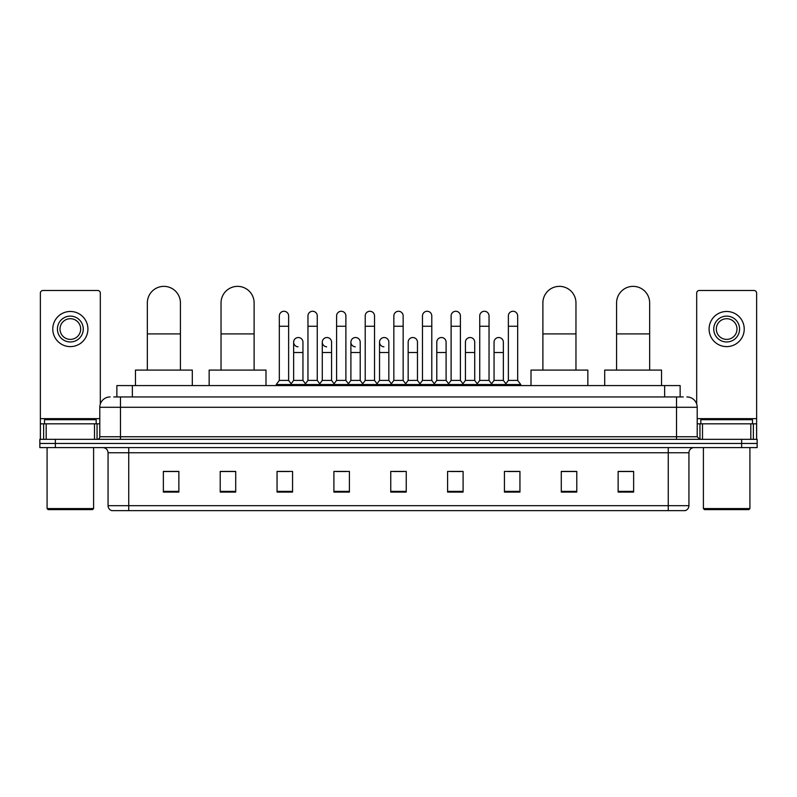 <?xml version="1.0" encoding="UTF-8"?>
<svg xmlns="http://www.w3.org/2000/svg" width="797" height="797" viewBox="0 0 797 797"><rect width="100%" height="100%" fill="white"/><g stroke="black" fill="none" stroke-linecap="round" stroke-linejoin="round"><path stroke-width="1.2" d="M116.86 396.946L116.86 385.579L680.14 385.579L680.14 396.946M113.991 396.946L683.248 396.946M113.752 396.946L120.467 396.946L120.467 407.287L99.794 407.287L99.794 436.746A2.58 2.58 0 0 1 97.214 439.326M110.135 396.946A10.331 10.331 0 0 0 99.794 407.287M686.865 396.946A10.331 10.331 0 0 1 697.206 407.287L697.206 436.746L699.786 439.326M55.352 439.326L39.85 439.326L39.85 443.461L55.352 443.461L39.85 443.461L39.85 447.595L55.352 447.595L55.352 443.461L741.648 443.461L55.352 443.461L55.352 439.326L741.648 439.326L741.648 443.461L757.15 443.461L741.648 443.461L741.648 447.595L55.352 447.595M741.648 447.595L757.15 447.595L757.15 439.326L741.648 439.326M688.937 505.687C688.787 508.157 687.552 509.811 685.211 510.638L668.265 510.638L668.265 505.687L688.937 505.687L688.937 452.766A5.171 5.171 0 0 1 694.097 447.595M668.265 510.638L111.789 510.638A5.171 5.171 0 0 1 108.063 505.687L108.063 452.766C107.764 449.628 106.041 447.904 102.903 447.595M633.635 492.088L633.635 471.416L618.133 471.416L618.133 492.088L633.635 492.088M576.789 492.088L576.789 471.416L561.287 471.416L561.287 492.088L576.789 492.088M519.943 492.088L519.943 471.416L504.441 471.416L504.441 492.088L519.943 492.088M463.097 492.088L463.097 471.416L447.595 471.416L447.595 492.088L463.097 492.088M178.867 492.088L178.867 471.416L163.365 471.416L163.365 492.088L178.867 492.088M235.713 492.088L235.713 471.416L220.211 471.416L220.211 492.088L235.713 492.088M292.559 492.088L292.559 471.416L277.057 471.416L277.057 492.088L292.559 492.088M349.405 492.088L349.405 471.416L333.903 471.416L333.903 492.088L349.405 492.088M406.251 492.088L406.251 471.416L390.749 471.416L390.749 492.088L406.251 492.088M507.848 471.525L518.189 471.525M336.075 471.525L346.406 471.525M278.811 471.525L289.152 471.525M450.594 471.525L460.925 471.525M393.329 471.525L403.671 471.525M235.713 471.525L220.211 471.525M178.867 471.525L163.365 471.525M576.789 471.525L561.287 471.525M633.635 471.525L618.133 471.525M94.504 439.326L94.504 423.825L46.176 423.825L46.176 439.326M100.312 404.059L100.312 293.077A2.58 2.58 0 0 0 97.732 290.497L42.948 290.497A2.58 2.58 0 0 0 40.368 293.077L40.368 423.825L46.176 423.825M94.504 423.825L99.794 423.825M40.368 439.326L40.368 423.825M70.345 316.12A12.921 12.921 0 0 0 57.424 329.041A12.921 12.921 0 0 0 70.345 341.963A12.921 12.921 0 0 0 83.257 329.041A12.921 12.921 0 0 0 70.345 316.12M70.345 318.71A10.331 10.331 0 0 0 60.004 329.041A10.331 10.331 0 0 0 70.345 339.383A10.331 10.331 0 0 0 80.676 329.041A10.331 10.331 0 0 0 70.345 318.71M70.345 346.615A17.574 17.574 0 0 0 87.909 329.041A17.574 17.574 0 0 0 70.345 311.478A17.574 17.574 0 0 0 52.771 329.041A17.574 17.574 0 0 0 70.345 346.615M92.562 509.612L48.119 509.612L47.083 508.576L93.598 508.576L92.562 509.612M47.083 447.595L47.083 508.576M93.598 447.595L93.598 508.576M96.178 423.825L96.178 419.69L44.502 419.69L44.502 423.825M147.345 370.077L147.345 302.89A16.538 16.538 0 0 1 163.883 286.362A16.538 16.538 0 0 1 180.421 302.89A16.538 16.538 0 0 0 163.883 286.362M180.421 370.077L180.421 302.89M192.306 385.579L192.306 370.077L135.46 370.077L135.46 385.579M221.038 370.077L221.038 302.89A16.538 16.538 0 0 1 237.576 286.362A16.538 16.538 0 0 1 254.113 302.89A16.538 16.538 0 0 0 237.576 286.362M254.113 370.077L254.113 302.89M265.999 385.579L265.999 370.077L209.153 370.077L209.153 385.579M542.887 370.077L542.887 302.89A16.538 16.538 0 0 1 559.424 286.362A16.538 16.538 0 0 1 575.962 302.89A16.538 16.538 0 0 0 559.424 286.362M575.962 370.077L575.962 302.89M587.847 385.579L587.847 370.077L531.001 370.077L531.001 385.579M616.579 370.077L616.579 302.89A16.538 16.538 0 0 1 633.117 286.362A16.538 16.538 0 0 1 649.655 302.89A16.538 16.538 0 0 0 633.117 286.362M649.655 370.077L649.655 302.89M661.54 385.579L661.54 370.077L604.694 370.077L604.694 385.579M279.329 326.252L288.634 326.252L288.634 380.408L279.329 380.408L279.329 315.921A4.652 4.652 0 0 1 284.27 311.278A4.652 4.652 0 0 1 288.634 315.921A4.652 4.652 0 0 0 284.27 311.278M279.329 380.408L276.23 384.543L276.23 385.579M288.634 380.408L291.732 384.543L276.23 384.543M307.961 380.408L307.961 326.252L317.266 326.252L317.266 380.408L307.961 380.408L304.862 384.543L291.732 384.543L291.732 385.579M307.961 326.252L307.961 315.921A4.652 4.652 0 0 1 312.902 311.278A4.652 4.652 0 0 1 317.266 315.921A4.652 4.652 0 0 0 312.902 311.278M317.266 380.408L320.364 384.543L304.862 384.543L304.862 385.579M336.593 380.408L336.593 326.252L345.888 326.252L345.888 380.408L336.593 380.408L333.485 384.543L320.364 384.543L320.364 385.579M336.593 326.252L336.593 315.921A4.652 4.652 0 0 1 341.534 311.278A4.652 4.652 0 0 1 345.888 315.921A4.652 4.652 0 0 0 341.534 311.278M345.888 380.408L348.996 384.543L333.485 384.543L333.485 385.579M365.215 380.408L365.215 326.252L374.52 326.252L374.52 380.408L365.215 380.408L362.117 384.543L348.996 384.543L348.996 385.579M365.215 326.252L365.215 315.921A4.652 4.652 0 0 1 370.167 311.278A4.652 4.652 0 0 1 374.52 315.921A4.652 4.652 0 0 0 370.167 311.278M374.52 380.408L377.619 384.543L362.117 384.543L362.117 385.579M393.848 380.408L393.848 326.252L403.152 326.252L403.152 380.408L393.848 380.408L390.749 384.543L377.619 384.543L377.619 385.579M393.848 326.252L393.848 315.921A4.652 4.652 0 0 1 398.789 311.278A4.652 4.652 0 0 1 403.152 315.921A4.652 4.652 0 0 0 398.789 311.278M403.152 380.408L406.251 384.543L390.749 384.543L390.749 385.579M422.48 380.408L422.48 326.252L431.785 326.252L431.785 380.408L422.48 380.408L419.381 384.543L406.251 384.543L406.251 385.579M422.48 326.252L422.48 315.921A4.652 4.652 0 0 1 427.421 311.278A4.652 4.652 0 0 1 431.785 315.921A4.652 4.652 0 0 0 427.421 311.278M431.785 380.408L434.883 384.543L419.381 384.543L419.381 385.579M451.112 380.408L451.112 326.252L460.407 326.252L460.407 380.408L451.112 380.408L448.004 384.543L434.883 384.543L434.883 385.579M451.112 326.252L451.112 315.921A4.652 4.652 0 0 1 456.053 311.278A4.652 4.652 0 0 1 460.407 315.921A4.652 4.652 0 0 0 456.053 311.278M460.407 380.408L463.515 384.543L448.004 384.543L448.004 385.579M479.734 380.408L479.734 326.252L489.039 326.252L489.039 380.408L479.734 380.408L476.636 384.543L463.515 384.543L463.515 385.579M479.734 326.252L479.734 315.921A4.652 4.652 0 0 1 484.686 311.278A4.652 4.652 0 0 1 489.039 315.921A4.652 4.652 0 0 0 484.686 311.278M489.039 380.408L492.138 384.543L476.636 384.543L476.636 385.579M508.366 380.408L508.366 326.252L517.671 326.252L517.671 380.408L508.366 380.408L505.268 384.543L492.138 384.543L492.138 385.579M508.366 326.252L508.366 315.921A4.652 4.652 0 0 1 513.308 311.278A4.652 4.652 0 0 1 517.671 315.921A4.652 4.652 0 0 0 513.308 311.278M517.671 380.408L520.77 384.543L505.268 384.543L505.268 385.579M520.77 384.543L520.77 385.579M297.998 346.815A4.652 4.652 0 0 1 293.645 342.172A4.652 4.652 0 0 1 298.586 337.529A4.652 4.652 0 0 1 302.95 342.172L302.95 352.503L293.645 352.503L293.645 342.172M302.95 352.503L302.95 380.408L293.645 380.408L293.645 352.503M293.645 380.408L291.134 383.755M302.95 380.408L305.45 383.755M326.631 346.815A4.652 4.652 0 0 1 322.277 342.172A4.652 4.652 0 0 1 327.218 337.529A4.652 4.652 0 0 1 331.572 342.172L331.572 352.503L322.277 352.503L322.277 342.172M331.572 352.503L331.572 380.408L322.277 380.408L322.277 352.503M322.277 380.408L319.766 383.755M331.572 380.408L334.082 383.755M355.263 346.815A4.652 4.652 0 0 1 350.899 342.172A4.652 4.652 0 0 1 355.851 337.529A4.652 4.652 0 0 1 360.204 342.172L360.204 352.503L350.899 352.503L350.899 342.172M360.204 352.503L360.204 380.408L350.899 380.408L350.899 352.503M350.899 380.408L348.399 383.755M360.204 380.408L362.715 383.755M383.895 346.815A4.652 4.652 0 0 1 379.531 342.172A4.652 4.652 0 0 1 384.473 337.529A4.652 4.652 0 0 1 388.836 342.172L388.836 352.503L379.531 352.503L379.531 342.172M388.836 352.503L388.836 380.408L379.531 380.408L379.531 352.503M379.531 380.408L377.031 383.755M388.836 380.408L391.347 383.755M408.164 342.172A4.652 4.652 0 0 1 413.105 337.529A4.652 4.652 0 0 1 417.469 342.172L417.469 352.503L408.164 352.503L408.164 342.172M417.469 352.503L417.469 380.408L408.164 380.408L408.164 352.503M408.164 380.408L405.653 383.755M417.469 380.408L419.969 383.755M436.796 342.172A4.652 4.652 0 0 1 441.737 337.529A4.652 4.652 0 0 1 446.101 342.172L446.101 352.503L436.796 352.503L436.796 342.172M446.101 352.503L446.101 380.408L436.796 380.408L436.796 352.503M436.796 380.408L434.285 383.755M446.101 380.408L448.601 383.755M465.428 342.172A4.652 4.652 0 0 1 470.369 337.529A4.652 4.652 0 0 1 474.723 342.172L474.723 352.503L465.428 352.503L465.428 342.172M474.723 352.503L474.723 380.408L465.428 380.408L465.428 352.503M465.428 380.408L462.918 383.755M474.723 380.408L477.234 383.755M494.05 342.172A4.652 4.652 0 0 1 499.002 337.529A4.652 4.652 0 0 1 503.355 342.172L503.355 352.503L494.05 352.503L494.05 342.172M503.355 352.503L503.355 380.408L494.05 380.408L494.05 352.503M494.05 380.408L491.55 383.755M503.355 380.408L505.866 383.755M750.824 439.326L750.824 423.825L702.496 423.825L702.496 439.326M750.824 423.825L756.632 423.825L756.632 293.077A2.58 2.58 0 0 0 754.052 290.497L699.268 290.497A2.58 2.58 0 0 0 696.688 293.077L696.688 404.059M697.206 423.825L702.496 423.825M756.632 423.825L756.632 439.326M726.655 316.12A12.921 12.921 0 0 0 713.743 329.041A12.921 12.921 0 0 0 726.655 341.963A12.921 12.921 0 0 0 739.576 329.041A12.921 12.921 0 0 0 726.655 316.12M726.655 318.71A10.331 10.331 0 0 0 716.324 329.041A10.331 10.331 0 0 0 726.655 339.383A10.331 10.331 0 0 0 736.996 329.041A10.331 10.331 0 0 0 726.655 318.71M726.655 346.615A17.574 17.574 0 0 0 744.229 329.041A17.574 17.574 0 0 0 726.655 311.478A17.574 17.574 0 0 0 709.091 329.041A17.574 17.574 0 0 0 726.655 346.615M748.881 509.612L704.438 509.612L703.402 508.576L749.917 508.576L748.881 509.612M703.402 447.595L703.402 508.576M749.917 447.595L749.917 508.576M752.498 423.825L752.498 419.69L700.822 419.69L700.822 423.825M132.362 396.946L132.362 385.579M664.638 396.946L664.638 385.579M120.467 439.326L120.467 436.746L697.206 436.746M99.794 436.746L120.467 436.746L120.467 407.287L676.533 407.287L676.533 439.326M697.206 407.287L676.533 407.287L676.533 396.946M668.265 447.595L668.265 452.766L108.063 452.766M688.937 452.766L668.265 452.766L668.265 505.687L128.735 505.687L128.735 510.638M108.063 505.687L128.735 505.687L128.735 447.595M406.251 491.37L390.749 491.37M349.405 491.37L333.903 491.37M292.559 491.37L277.057 491.37M235.713 491.37L220.211 491.37M178.867 491.37L163.365 491.37M463.097 491.37L447.595 491.37M519.943 491.37L504.441 491.37M576.789 491.37L561.287 491.37M633.635 491.37L618.133 491.37M99.794 418.654L40.368 418.654M97.045 423.825L97.045 439.326M40.408 423.825L40.408 439.326M43.636 439.326L43.636 423.825M147.345 333.903L180.421 333.903M221.038 333.903L254.113 333.903M542.887 333.903L575.962 333.903M616.579 333.903L649.655 333.903M756.632 418.654L697.206 418.654M756.592 439.326L756.592 423.825M753.364 423.825L753.364 439.326M699.955 439.326L699.955 423.825M288.634 326.252L288.634 315.921M317.266 326.252L317.266 315.921M345.888 326.252L345.888 315.921M374.52 326.252L374.52 315.921M403.152 326.252L403.152 315.921M431.785 326.252L431.785 315.921M460.407 326.252L460.407 315.921M489.039 326.252L489.039 315.921M517.671 326.252L517.671 315.921"/></g></svg>
